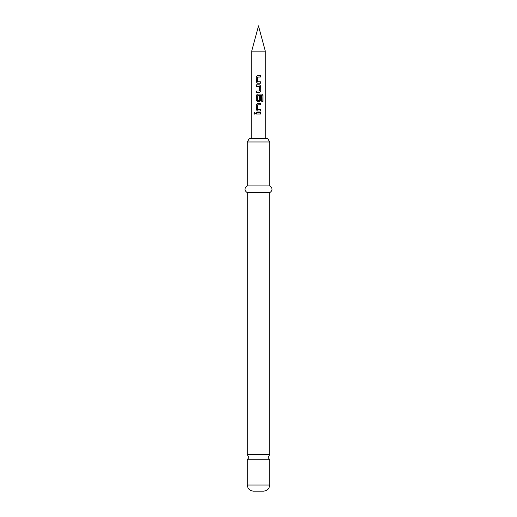 <?xml version="1.0" encoding="UTF-8"?>
<svg xmlns="http://www.w3.org/2000/svg" width="517" height="517" viewBox="0 0 517 517"><rect width="100%" height="100%" fill="white"/><g stroke="black" fill="none" stroke-linecap="round" stroke-linejoin="round"><path stroke-width="0.78" d="M254.791 112.441L254.138 113.32L254.791 114.205M255.521 113.32L254.752 112.441L254.054 113.32L254.752 114.205L255.521 113.32M269.693 454.721L247.307 454.721L249.007 457.235L247.307 459.749L269.693 459.749L267.993 457.235L269.693 454.721L269.693 192.705C272.795 190.489 272.795 188.227 269.693 185.926L269.693 141.968L247.307 141.968L247.307 185.926L269.693 185.926M251.714 51.164L258.5 25.85L265.286 51.164L251.714 51.164L251.714 138.446M269.693 485.043L247.307 485.043C247.637 488.72 249.672 490.756 253.414 491.15L263.586 491.15C267.328 490.756 269.363 488.72 269.693 485.043L269.693 459.749M247.307 141.968L249.343 138.446L267.657 138.446L269.693 141.968M247.307 454.721L247.307 192.705L269.693 192.705M260.788 75.572L257.518 75.572L256.225 76.904L256.225 81.893L257.518 83.218L260.788 83.218L260.788 81.796L257.608 81.699L257.608 77.091L260.788 77.001L260.788 75.572M259.502 84.833L256.225 84.833L256.225 86.255L259.411 86.352L259.411 90.96L256.225 91.05L256.225 92.478L259.502 92.478L260.788 91.147L260.788 86.165L259.502 84.833M261.867 94.094L257.518 94.094L256.225 95.419L256.225 100.408L257.518 101.739L259.502 101.739L260.788 100.408L260.788 96.324L259.411 96.324L259.411 100.376L257.608 100.376L257.705 95.671L261.699 95.671L261.783 101.403L262.946 101.403L262.946 95.419L261.867 94.094M260.788 103.348L257.518 103.348L256.225 104.68L256.225 109.662L257.518 110.993L260.788 110.993L260.788 109.572L257.608 109.475L257.608 104.867L260.788 104.777L260.788 103.348M260.788 112.609L256.225 112.609L256.225 114.031L260.788 114.031L260.788 112.609M260.742 114.031L260.742 112.609M256.27 112.609L256.27 114.031M256.225 109.662L257.537 110.993M256.225 104.68L256.27 109.662M257.537 103.348L256.27 104.68M260.742 104.777L260.742 103.348M260.742 110.993L260.742 109.572M262.862 101.403L262.946 95.419M262.862 95.419L261.802 94.094M257.537 94.094L256.225 95.419M256.27 95.419L256.225 100.408M256.27 100.408L257.537 101.739M259.482 101.739L260.788 100.408M260.742 100.408L260.742 96.324M256.27 84.833L256.27 86.255M260.788 86.165L259.482 84.833M260.788 91.147L260.742 86.165M259.482 92.478L260.742 91.147M256.27 91.05L256.27 92.478M256.225 81.893L257.537 83.218M256.225 76.904L256.27 81.893M257.537 75.572L256.27 76.904M260.742 77.001L260.742 75.572M260.742 83.218L260.742 81.796M265.286 51.164L265.286 138.446M247.307 192.705C244.205 190.489 244.205 188.227 247.307 185.926M247.307 485.043L247.307 459.749"/></g></svg>

